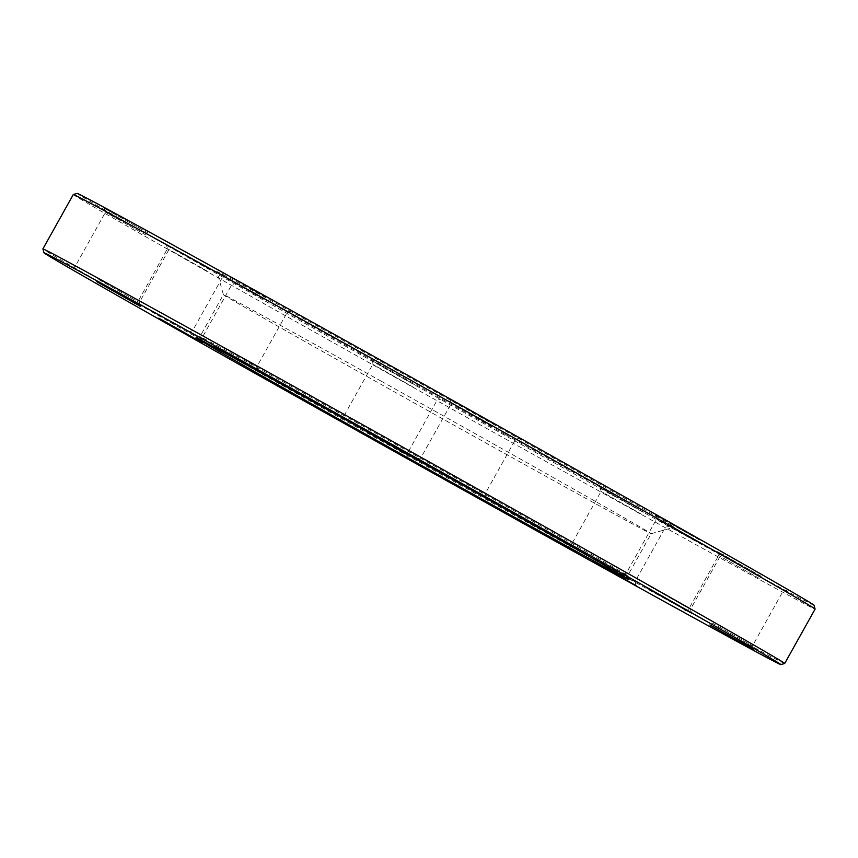 <?xml version="1.0" encoding="UTF-8"?>
<svg xmlns="http://www.w3.org/2000/svg" width="858" height="858" viewBox="0 0 858 858"><rect width="100%" height="100%" fill="white"/><g stroke="black" fill="none" stroke-linecap="round" stroke-linejoin="round"><path stroke-width="0.64" stroke-dasharray="4.29 3.22" d="M784.684 663.491A424.892 2.563 29.2 0 1 412.548 458.429A424.892 2.563 29.2 0 1 42.9 248.927M73.305 194.509A424.892 2.563 -150.8 0 0 541.462 458.987A424.892 2.563 -150.8 0 0 815.1 609.094M381.199 381.188A245.023 1.48 29.2 0 1 651.179 533.697A245.023 1.48 29.2 0 1 651.168 533.708A245.023 1.48 29.2 0 1 493.382 447.147A245.023 1.48 29.2 0 1 223.402 294.637A245.023 1.48 29.2 0 1 223.402 294.626A245.023 1.48 29.2 0 1 381.199 381.188M477.67 493.511A245.023 1.48 -150.8 0 0 627.681 575.739A245.023 1.48 -150.8 0 0 357.711 423.219A245.023 1.48 -150.8 0 0 199.925 336.658A245.023 1.48 -150.8 0 0 199.914 336.658A245.023 1.48 -150.8 0 0 348.552 421.342M628.775 579.579L627.681 575.729A245.023 1.48 -150.8 0 0 627.681 575.729L651.179 533.697M505.566 434.598A262.022 1.577 -150.8 0 0 674.291 527.166A262.022 1.577 -150.8 0 0 446.353 397.951A262.022 1.577 -150.8 0 0 216.859 271.514A262.022 1.577 -150.8 0 0 505.566 434.598M814.006 605.222A422.061 2.542 29.2 0 1 542.202 456.134A422.061 2.542 29.2 0 1 77.166 193.415M493.918 424.184L450.225 399.496L493.918 424.184M265.637 297.093L221.943 272.415L265.637 297.093M148.08 233.022L104.386 208.344L148.08 233.022M210.113 269.498L166.42 244.809L210.113 269.498M415.401 385.156L371.707 360.467L415.401 385.156M643.693 512.237L599.989 487.559L643.693 512.237M761.239 576.308L717.545 551.63L761.239 576.308M699.206 539.832L655.512 515.154L699.206 539.832M649.914 586.411L690.486 609.33L649.914 586.411M697.179 541.924L656.595 519.004L697.179 541.924M444.626 470.752L485.199 493.682L444.626 470.752M491.891 426.276L451.308 403.346L491.891 426.276M216.345 343.672L256.917 366.591L216.345 343.672M263.599 299.185L223.026 276.265L263.599 299.185M98.788 279.601L139.361 302.52L98.788 279.601M146.053 235.113L105.48 212.194L146.053 235.113M160.821 316.076L201.405 338.996L160.821 316.076M208.086 271.589L167.514 248.67L208.086 271.589M366.109 431.724L406.692 454.654L366.109 431.724M413.374 387.248L372.801 364.318L413.374 387.248M594.401 558.815L634.974 581.735L594.401 558.815M641.655 514.328L601.083 491.409L641.655 514.328M711.947 622.887L752.52 645.806L711.947 622.887M759.212 578.399L718.639 555.48L759.212 578.399M196.064 337.752L199.925 336.658L223.402 294.626L216.859 271.514M691.58 613.191L690.486 609.33L720.892 554.933L724.742 553.85M622.34 574.495L626.201 573.401L656.595 519.004L655.512 515.154M486.293 497.533L485.199 493.672L515.604 439.285L519.455 438.191M417.052 458.837L420.913 457.743L451.308 403.346L450.225 399.496M258.011 370.441L256.917 366.591L287.323 312.194L291.173 311.1M188.771 331.756L192.632 330.662L223.026 276.265L221.943 272.415M140.455 306.37L139.361 302.52L169.766 248.123L173.616 247.029M71.225 267.675L75.075 266.591L105.48 212.194L104.386 208.344M202.488 342.846L201.405 338.996L231.799 284.599L235.66 283.505M133.258 304.15L137.108 303.067L167.514 248.67L166.42 244.809M407.775 458.504L406.692 454.643L437.087 400.257L440.948 399.163M338.545 419.809L342.396 418.715L372.801 364.318L371.707 360.467M636.057 585.585L634.974 581.735L665.368 527.338L669.229 526.244M566.827 546.9L570.688 545.806L601.083 491.409L599.989 487.559M753.614 649.656L752.52 645.806L782.925 591.409L786.775 590.325M684.384 610.971L688.234 609.877L718.639 555.48L717.545 551.63M651.168 533.708L674.291 527.166"/><path stroke-width="1.29" d="M316.538 399.013A424.892 2.563 29.2 0 1 784.695 663.491A424.892 2.563 29.2 0 1 784.684 663.491L815.1 609.094A424.892 2.563 -150.8 0 0 815.1 609.073A424.892 2.563 -150.8 0 0 346.932 344.616A424.892 2.563 -150.8 0 0 73.316 194.509A424.892 2.563 -150.8 0 0 73.305 194.509L42.9 248.906A424.892 2.563 29.2 0 1 42.9 248.906A424.892 2.563 29.2 0 1 316.538 399.013M348.552 421.342A245.023 1.48 -150.8 0 0 477.67 493.511M73.316 194.509L77.166 193.415A422.061 2.542 29.2 0 1 446.825 397.104A422.061 2.542 29.2 0 1 814.006 605.222L815.1 609.073M315.798 401.866A422.061 2.542 -150.8 0 0 43.994 252.778A422.061 2.542 -150.8 0 0 411.175 460.896A422.061 2.542 -150.8 0 0 780.834 664.585A422.061 2.542 -150.8 0 0 315.798 401.866M355.673 425.311A247.855 1.491 29.2 0 1 628.775 579.579A247.855 1.491 29.2 0 1 411.69 459.974A247.855 1.491 29.2 0 1 196.064 337.752A247.855 1.491 29.2 0 1 355.673 425.311M442.599 472.844L486.293 497.533L442.599 472.844M214.307 345.763L258.011 370.441L214.307 345.763M96.761 281.692L140.455 306.37L96.761 281.692M158.794 318.168L202.488 342.846L158.794 318.168M364.082 433.816L407.775 458.504L364.082 433.816M592.363 560.907L636.057 585.585L592.363 560.907M709.92 624.978L753.614 649.656L709.92 624.978M647.887 588.502L691.58 613.191L647.887 588.502M780.834 664.585L784.684 663.491M43.994 252.778L42.9 248.927"/></g></svg>
